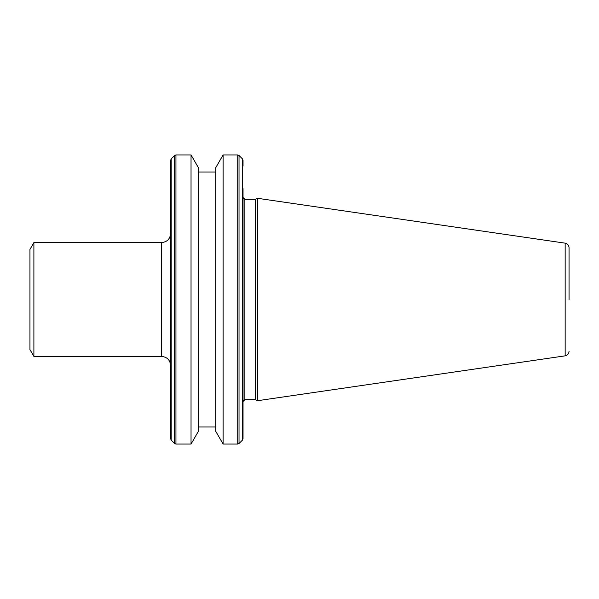 <?xml version="1.0" encoding="UTF-8"?>
<svg xmlns="http://www.w3.org/2000/svg" width="599" height="599" viewBox="0 0 599 599"><rect width="100%" height="100%" fill="white"/><g stroke="black" fill="none" stroke-linecap="round" stroke-linejoin="round"><path stroke-width="0.9" d="M569.05 299.5L569.05 247.664L569.05 299.5M243.037 394.075L243.037 401.495L244.864 399.668L255.414 399.668L257.607 400.694L257.607 198.306L565.156 243.157C567.56 243.703 568.855 245.201 569.05 247.664M243.037 188.61L243.037 438.76L243.037 432.935L242.505 434.44L243.037 432.935M170.648 433.848L170.648 299.5L170.648 438.76L171.179 440.048L174.661 443.53L175.949 444.061L191.036 444.061L191.036 154.939L198.419 167.727L198.419 431.273L191.036 444.061M170.648 324.733L170.648 323.153M244.864 399.668L244.864 199.332L255.414 199.332L255.414 399.668M243.037 166.065L243.037 160.24L243.037 166.065L242.505 164.56L242.505 158.952L239.023 155.47L239.023 443.53L242.505 440.048L243.037 438.76M223.105 444.061L215.722 431.273L215.722 167.727L223.105 154.939L223.105 444.061L237.736 444.061L239.023 443.53M171.179 440.048L171.179 158.952L174.661 155.47L174.661 443.53M33.896 356.412L29.95 349.584L29.95 249.416L33.896 242.588L33.896 356.412L161.535 356.412L161.535 242.588C167.069 242.041 170.101 239.008 170.648 233.475M244.864 199.332L243.037 197.505L243.037 204.925M171.179 158.952L170.648 160.24L170.648 215.266M170.648 299.5L170.648 165.152M170.648 288.583L170.648 287.011M257.607 400.694L565.156 355.843L565.156 243.157M242.505 164.56L242.505 440.048M223.105 154.939L237.736 154.939L237.736 444.061M174.661 155.47L175.949 154.939L175.949 444.061M242.887 165.249L243.029 165.856M161.535 356.412C167.069 356.959 170.101 359.992 170.648 365.525M198.419 426.99L215.722 426.99M255.414 199.332L257.607 198.306M565.156 355.843C567.56 355.297 568.855 353.799 569.05 351.336M198.419 172.01L215.722 172.01M175.949 154.939L191.036 154.939M33.896 242.588L161.535 242.588M242.505 158.952L243.037 160.24M237.736 154.939L239.023 155.47"/></g></svg>

